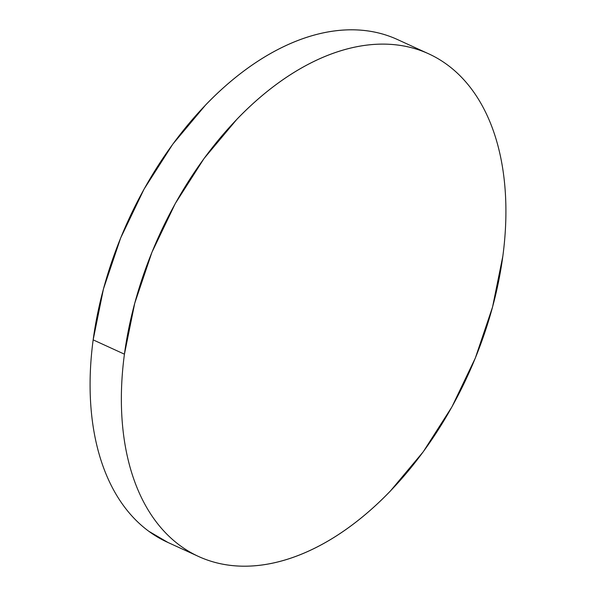 <?xml version="1.0" encoding="UTF-8"?>
<svg xmlns="http://www.w3.org/2000/svg" width="596" height="596" viewBox="0 0 596 596"><rect width="100%" height="100%" fill="white"/><g stroke="black" fill="none" stroke-linecap="round" stroke-linejoin="round"><path stroke-width="0.89" d="M428.666 53.811L397.39 39.5A276.417 169.443 114.6 0 0 93.155 339.869L124.43 354.18A276.417 169.443 -65.4 0 1 428.666 53.811A276.417 169.443 -65.4 0 1 502.845 256.131A276.417 169.443 -65.4 0 1 198.61 556.5A276.417 169.443 -65.4 0 1 124.43 354.18L93.155 339.869A276.417 169.443 114.6 0 0 167.334 542.189L198.61 556.5M502.845 256.131L492.534 307.096L475.355 357.98L451.954 406.845L423.235 451.798L390.313 491.111C378.728 503.143 366.771 513.864 354.434 523.281C342.097 532.697 329.618 540.632 316.998 547.068C304.37 553.513 291.846 558.34 279.427 561.559C267.001 564.784 254.917 566.327 243.168 566.2C231.419 566.073 220.237 564.278 209.621 560.806C199.004 557.335 189.155 552.269 180.074 545.586C170.992 538.911 162.85 530.76 155.653 521.127C148.456 511.502 142.34 500.58 137.311 488.37C132.275 476.159 128.416 462.898 125.741 448.572C123.059 434.253 121.606 419.152 121.39 403.261C121.167 387.378 122.18 371.017 124.43 354.18L134.741 303.222L151.92 252.331L175.321 203.467L204.041 158.521L236.962 119.2C248.539 107.168 260.497 96.448 272.834 87.031C285.179 77.614 297.657 69.687 310.278 63.243C322.898 56.799 335.421 51.971 347.848 48.753C360.275 45.534 372.358 43.985 384.107 44.111C395.848 44.238 407.031 46.041 417.654 49.505C428.271 52.977 438.12 58.05 447.201 64.726C456.283 71.401 464.426 79.551 471.622 89.184C478.819 98.809 484.928 109.731 489.964 121.942C495 134.152 498.859 147.413 501.534 161.739C504.216 176.058 505.661 191.167 505.885 207.05C506.108 222.934 505.095 239.294 502.845 256.131M386.379 35.194C375.763 31.722 364.581 29.927 352.832 29.8C341.083 29.673 328.999 31.215 316.573 34.441C304.154 37.66 291.63 42.487 279.002 48.932C266.382 55.368 253.903 63.303 241.566 72.719C229.229 82.136 217.272 92.857 205.687 104.889L172.766 144.202L144.046 189.155L120.645 238.02L103.466 288.904L93.155 339.869C90.905 356.706 89.892 373.066 90.115 388.95C90.339 404.833 91.784 419.942 94.466 434.26C97.141 448.587 101 461.848 106.036 474.058C111.072 486.269 117.181 497.191 124.378 506.816C131.574 516.449 139.717 524.599 148.799 531.274L167.99 542.494"/></g></svg>
